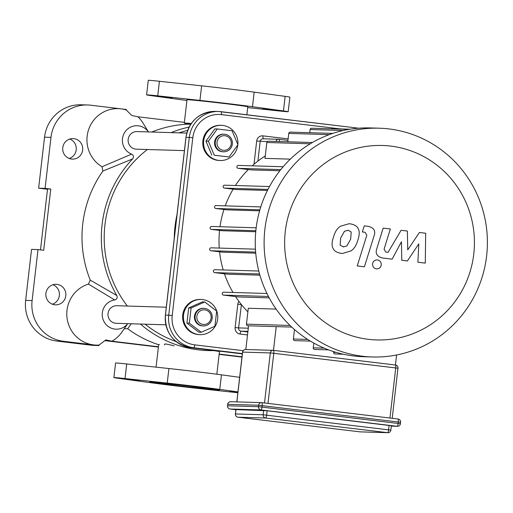 <?xml version="1.0" encoding="UTF-8"?>
<svg xmlns="http://www.w3.org/2000/svg" width="513" height="513" viewBox="0 0 513 513"><rect width="100%" height="100%" fill="white"/><g stroke="black" fill="none" stroke-linecap="round" stroke-linejoin="round"><path stroke-width="0.77" d="M99.009 345.063L98.951 345.55L93.623 344.909A31.178 30.414 -88.3 0 0 99.009 345.063L105.813 339.907L111.937 341.196A31.178 30.414 -88.3 0 0 121.979 331.994L127.756 323.671M63.42 341.28A36.68 35.782 -88.3 0 1 32.101 300.586L38 249.581L31.55 249.389L25.65 300.394A36.68 35.782 91.7 0 0 56.969 341.087L63.42 341.28L93.623 344.909A31.178 30.414 -88.3 0 1 66.902 316.694A31.178 30.414 -88.3 0 1 88.448 284.099L114.752 299.97A14.672 14.313 91.7 0 0 104.062 321.722A14.672 14.313 91.7 0 0 127.731 323.665M148.437 131.931L143.165 123.274A31.178 30.414 -88.3 0 0 137.901 116.784L131.777 115.496L126.211 109.962A31.178 30.414 -88.3 0 0 120.933 108.839L126.269 109.481L126.211 109.962M148.404 131.931A14.672 14.313 91.7 0 0 125.39 131.405A14.672 14.313 91.7 0 0 131.629 154.112L102.023 166.757A31.178 30.414 -88.3 0 1 88.512 129.949A31.178 30.414 -88.3 0 1 120.933 108.839L90.73 105.21A36.68 35.782 -88.3 0 0 87.62 104.979A36.68 35.782 -88.3 0 0 50.979 137.375L45.08 188.38L50.768 189.06L43.682 250.267L38 249.581M214.748 350.571A112.975 110.212 -88.3 0 1 208.156 350.578A112.975 110.212 -88.3 0 1 140.415 324.049M158.658 344.736A112.975 110.212 -88.3 0 1 127.66 328.743L131.257 323.774M164.545 344.928L164.635 344.14C164.833 343.704 168.02 344.281 174.202 345.877M88.448 284.099L90.25 280.124A112.975 110.212 -88.3 0 1 102.869 171.047L132.611 158.934C133.964 156.959 133.637 155.349 131.629 154.112M114.752 299.97C116.983 299.246 117.669 297.758 116.804 295.514L90.25 280.124M116.804 295.514A112.975 110.212 -88.3 0 1 132.611 158.934M127.66 328.743L124.229 328.75M158.421 346.782L111.937 341.196M171.13 132.611A112.975 110.212 -88.3 0 1 189.053 127.089M151.784 132.033A112.975 110.212 -88.3 0 1 190.092 124.12A30.594 0.584 6.6 0 1 184.302 123.094A30.594 0.584 6.6 0 1 185.058 123.056A30.594 0.584 6.6 0 1 191.227 123.524M190.259 124.98L190.137 123.768A24.72 0.475 6.6 0 1 190.746 123.736A24.72 0.475 6.6 0 1 191.067 123.748M102.869 171.047L102.023 166.757M54.673 304.773A10.273 10.016 -88.3 0 1 45.862 293.821A10.273 10.016 -88.3 0 1 56.161 284.305A10.273 10.016 -88.3 0 1 65.869 294.872A10.273 10.016 -88.3 0 1 54.673 304.773M71.531 159.049A10.273 10.016 -88.3 0 1 62.721 148.103A10.273 10.016 -88.3 0 1 73.019 138.587A10.273 10.016 -88.3 0 1 82.728 149.148A10.273 10.016 -88.3 0 1 71.531 159.049M242.021 356.817L219.173 354.073M137.901 116.784L184.391 122.37M104.851 340.638L158.389 347.064M219.141 354.361L241.982 357.099M40.495 249.882L47.542 188.964L50.768 189.06M56.969 341.087L92.507 345.352L98.951 345.55M87.62 104.979L81.169 104.787A36.68 35.782 91.7 0 0 44.535 137.183L38.635 188.188L45.08 188.38M52.339 304.196A10.273 10.016 91.7 0 0 52.922 284.753M69.197 158.472A10.273 10.016 91.7 0 0 69.781 139.036M38.635 188.188L47.51 189.252M213.613 350.603A30.594 0.584 6.6 0 1 219.455 351.623L216.839 374.227M156.067 367.148L158.677 344.595A30.594 0.584 6.6 0 1 159.428 344.55M155.048 382.441A30.594 0.584 6.6 0 1 188.098 385.808A30.594 0.584 6.6 0 1 215.069 389.514A30.594 0.584 6.6 0 1 184.616 386.578A30.594 0.584 6.6 0 1 154.291 382.48A30.594 0.584 6.6 0 1 155.048 382.441M150.784 381.928A34.993 0.673 -173.4 0 0 149.918 381.973A34.993 0.673 -173.4 0 0 184.603 386.661A34.993 0.673 -173.4 0 0 219.442 390.021A34.993 0.673 -173.4 0 0 188.592 385.776A34.993 0.673 -173.4 0 0 150.784 381.928M237.961 391.9L219.763 389.418A48.421 0.93 -173.4 0 0 167.232 383.108L125.031 378.549A17.609 0.34 -173.4 0 0 113.892 377.574A17.609 0.34 -173.4 0 0 118.625 378.357L149.597 382.576A48.421 0.93 -173.4 0 0 202.135 388.886L237.859 392.746M237.917 392.233L229.965 391.47L237.885 392.541M123.562 378.658L139.395 380.524L123.562 378.658M160.729 383.121A24.72 0.475 -173.4 0 0 160.12 383.153A24.72 0.475 -173.4 0 0 184.629 386.469A24.72 0.475 -173.4 0 0 209.24 388.841A24.72 0.475 -173.4 0 0 187.444 385.84A24.72 0.475 -173.4 0 0 160.729 383.121M113.892 377.574L115.579 362.999A17.609 0.34 6.6 0 1 126.717 363.974L168.918 368.539A48.421 0.93 6.6 0 1 221.449 374.843L239.642 377.324M184.302 123.094L187.001 99.778A30.594 0.584 6.6 0 1 187.758 99.74A30.594 0.584 6.6 0 1 220.808 103.107A30.594 0.584 6.6 0 1 247.779 106.813L246.856 114.784M288.184 111.719L289.871 97.149A17.609 0.34 -173.4 0 0 285.138 96.367L254.159 92.141A48.421 0.93 -173.4 0 0 201.622 85.838L159.428 81.272A17.609 0.34 -173.4 0 0 148.283 80.304L146.596 94.873A17.609 0.34 6.6 0 1 157.741 95.848L199.942 100.407A48.421 0.93 6.6 0 1 252.473 106.717L283.452 110.943A17.609 0.34 6.6 0 1 288.184 111.719A17.609 0.34 6.6 0 1 277.039 110.744L247.689 107.576M156.273 95.957L172.105 97.823L156.273 95.957M262.874 108.756L278.706 110.622L262.874 108.756M186.918 100.497A48.421 0.93 6.6 0 1 182.307 99.881L151.335 95.655A17.609 0.34 6.6 0 1 146.596 94.873M419.397 232.492L407.726 249.869L407.36 231.049L401.083 230.292L388.052 252.338L385.821 252.069L384.083 249.171L390.342 228.984L383.16 228.125L376.766 248.786C375.131 253.569 377.081 256.647 382.621 258.013L392.137 259.142L401.435 241.764L401.775 260.296L407.393 260.97L418.813 243.848L417.883 262.233L425.29 263.118L425.675 233.248L419.397 232.492M343.107 246.881L346.814 246.003L350.655 239.225L351.193 231.998L348.276 230.331L344.512 231.196L340.658 238.026L340.138 245.201L343.678 246.92M348.276 230.331L347.699 230.286M351.078 250.876C354.239 248.683 356.49 245.086 357.83 240.09C359.607 235.095 359.696 231.222 358.08 228.465C357.022 226.137 354.432 224.598 350.296 223.854L348.904 223.751L340.247 226.323C337.092 228.509 334.835 232.12 333.476 237.166C331.712 242.11 331.635 245.971 333.245 248.734C334.322 251.069 336.932 252.608 341.081 253.351L342.472 253.46L351.078 250.876M364.416 266.779L374.15 235.614C375.805 230.837 373.868 227.753 368.334 226.361L364.249 225.874L362.345 231.959L365.109 232.293L366.833 235.198L357.24 265.92L364.416 266.779M377.433 259.924C374.746 259.86 373.124 261.175 372.56 263.868C372.496 266.619 373.772 268.286 376.395 268.857C379.081 268.921 380.704 267.606 381.268 264.913C381.332 262.162 380.056 260.501 377.433 259.924L377.042 259.899M376.395 268.857L376.786 268.889M276.225 326.627L273.48 350.366L395.433 365.006L396.594 354.983M235.98 409.605L267.132 410.772L391.291 425.732M248.561 325.793L245.817 349.52M276.116 309.089L248.286 308.249L246.445 324.139A1.468 1.43 91.7 0 0 247.824 325.774L291.769 327.095M333.713 351.642L333.636 352.328A1.468 1.43 91.7 0 0 335.008 353.964L343.306 354.214M313.809 343.075L313.257 347.82A1.468 1.43 91.7 0 0 314.636 349.456L328.589 349.872M294.475 329.532L293.385 338.997A1.468 1.43 91.7 0 0 294.763 340.638L310.384 341.107M235.544 296.559A99.772 97.329 91.7 0 0 244.419 308.133A99.772 97.329 91.7 0 0 247.869 311.821M265.259 155.952A99.772 97.329 91.7 0 0 252.236 165.827M248.311 169.553A99.772 97.329 91.7 0 0 235.403 185.507M233.139 189.156A99.772 97.329 91.7 0 0 225.226 205.848M223.976 209.477A99.772 97.329 91.7 0 0 220 226.714M219.551 230.369A99.772 97.329 91.7 0 0 219.256 248.074M219.583 251.793A99.772 97.329 91.7 0 0 223.213 269.953M224.438 273.801A99.772 97.329 91.7 0 0 232.998 292.468M223.815 292.192A1.468 1.43 91.7 0 0 222.219 293.545A1.468 1.43 91.7 0 0 223.476 295.11L238.975 296.969L269.203 297.88M214.985 269.71A1.468 1.43 91.7 0 0 213.395 271.063A1.468 1.43 91.7 0 0 214.652 272.627L227.766 274.199L259.899 275.167M211.247 247.837A1.468 1.43 91.7 0 0 209.65 249.19A1.468 1.43 91.7 0 0 210.907 250.754L222.841 252.184L255.737 253.172M211.702 226.47A1.468 1.43 91.7 0 0 210.106 227.823A1.468 1.43 91.7 0 0 211.369 229.388L222.751 230.754L255.737 231.741M259.892 209.817L215.793 208.496L227.105 209.849L259.604 210.83M267.972 189.419L224.431 188.104L236.204 189.521L267.446 190.458M280.784 169.611L238.147 168.328L251.274 169.906L279.867 170.765M312.398 142.518L268.28 141.197A1.468 1.43 91.7 0 0 266.818 142.492L264.977 158.376L290.332 159.139M349.096 129.372L311.571 128.244A1.468 1.43 91.7 0 0 310.108 129.539L309.743 132.7M332.815 133.393L290.23 132.117A1.468 1.43 91.7 0 0 288.761 133.412L287.793 141.78M215.793 208.496A1.468 1.43 -88.3 0 1 214.537 206.931A1.468 1.43 -88.3 0 1 216.133 205.578M224.431 188.104A1.468 1.43 -88.3 0 1 223.174 186.546A1.468 1.43 -88.3 0 1 224.765 185.193M238.147 168.328A1.468 1.43 -88.3 0 1 236.891 166.77A1.468 1.43 -88.3 0 1 238.481 165.417M350.065 129.212L332.418 128.686A1.468 1.43 91.7 0 0 331.719 128.846M379.197 128.199L370.328 127.929A114.444 111.642 91.7 0 0 255.557 233.979A114.444 111.642 91.7 0 0 353.739 355.984A114.444 111.642 91.7 0 0 363.454 356.715L372.316 356.977A114.444 111.642 91.7 0 0 487.35 245.945A114.444 111.642 91.7 0 0 379.197 128.199A114.444 111.642 91.7 0 0 264.419 234.249A114.444 111.642 91.7 0 0 362.608 356.253A114.444 111.642 91.7 0 0 372.316 356.977M368.353 339.317A97.278 94.899 -88.3 0 1 303.51 184.597A97.278 94.899 -88.3 0 1 466.734 204.193A97.278 94.899 -88.3 0 1 368.353 339.317M174.253 238.372A115.912 113.072 -88.3 0 1 176.998 214.665M237.801 144.935A17.609 17.173 -88.3 0 1 237.801 144.961A17.609 17.173 -88.3 0 1 220.212 160.511L219.41 160.486A17.609 17.173 -88.3 0 1 202.77 142.37A17.609 17.173 -88.3 0 1 220.468 125.287L221.27 125.313A17.609 17.173 -88.3 0 1 237.846 144.544M231.235 143.864A7.336 7.156 -88.3 0 1 219.846 148.898A7.336 7.156 -88.3 0 1 221.308 136.278A7.336 7.156 -88.3 0 1 231.235 143.864M232.338 144.025A8.804 8.586 91.7 0 0 224.072 134.207A8.804 8.586 91.7 0 0 215.223 142.742A8.804 8.586 91.7 0 0 223.54 151.803A8.804 8.586 91.7 0 0 232.338 144.025M223.54 151.803L222.899 151.784A8.804 8.586 -88.3 0 1 214.575 142.723A8.804 8.586 -88.3 0 1 223.424 134.182L224.072 134.207M232.062 130.757L237.936 144.756L229.029 156.984L214.261 155.215L208.387 141.21L217.294 128.981L232.062 130.757M214.261 155.215L229.029 156.984M211.837 155.138L205.969 141.139L208.387 141.21M205.969 141.139L214.876 128.91L217.294 128.981M220.212 160.511A17.609 17.173 -88.3 0 1 203.578 142.396A17.609 17.173 -88.3 0 1 221.27 125.313M186.751 133.085L136.965 131.584A8.804 8.586 91.7 0 0 128.135 139.741A8.804 8.586 91.7 0 0 136.432 149.187L184.411 150.623M200.064 334.649L199.262 334.623A17.609 17.173 -88.3 0 1 182.622 316.508A17.609 17.173 -88.3 0 1 200.32 299.425L201.122 299.451A17.609 17.173 -88.3 0 1 202.616 299.566A17.609 17.173 -88.3 0 1 217.724 318.336A17.609 17.173 -88.3 0 1 200.064 334.649A17.609 17.173 -88.3 0 1 183.43 316.534A17.609 17.173 -88.3 0 1 201.122 299.451M204.822 309.865A7.336 7.156 -88.3 0 1 209.714 321.536A7.336 7.156 -88.3 0 1 197.402 320.054A7.336 7.156 -88.3 0 1 204.822 309.865M204.668 308.396A8.804 8.586 91.7 0 0 195.075 316.887A8.804 8.586 91.7 0 0 203.392 325.941A8.804 8.586 91.7 0 0 212.222 317.784A8.804 8.586 91.7 0 0 204.668 308.396M203.392 325.941L202.75 325.922A8.804 8.586 -88.3 0 1 194.427 316.867A8.804 8.586 -88.3 0 1 203.276 308.326L203.924 308.345M191.099 308.018L204.764 301.977L216.678 311.09L214.928 326.23L201.263 332.27L189.342 323.158L191.099 308.018L188.681 307.941L202.346 301.907L204.764 301.977M189.342 323.158L186.924 323.087L198.845 332.193L201.263 332.27M186.924 323.087L188.681 307.941M166.289 307.21L116.817 305.722A8.804 8.586 91.7 0 0 107.987 313.885A8.804 8.586 91.7 0 0 116.284 323.325L165.84 324.812M187.591 130.424A110.038 107.352 91.7 0 0 178.986 132.848M147.411 149.514A110.038 107.352 91.7 0 0 127.352 306.043M145.121 324.19A110.038 107.352 91.7 0 0 176.087 341.568M32.101 300.586L25.65 300.394M44.535 137.183L50.979 137.375M125.031 378.549L126.717 363.974M167.232 383.108L168.918 368.539M219.763 389.418L221.449 374.843M159.428 81.272L157.741 95.848M201.622 85.838L199.942 100.407M254.159 92.141L252.473 106.717M285.138 96.367L283.452 110.943M389.944 418.044L395.741 367.943L398.011 368.257A2.937 2.937 0 0 0 395.446 365.006L273.487 350.366A2.937 0.641 96.8 0 1 273.487 350.366A2.937 0.641 96.8 0 1 273.782 353.297L395.741 367.943A2.937 0.641 -83.2 0 0 395.446 365.006A2.937 0.641 -83.2 0 0 395.433 365.006M392.221 418.313L397.941 368.263M242.63 352.13L242.636 352.104A2.937 2.86 -88.3 0 1 245.567 349.513L273.23 350.347A2.937 2.937 0 0 1 273.487 350.366A2.937 2.86 91.7 0 0 270.3 352.938L273.782 353.297L267.991 403.398M390.784 430.106L263.143 414.78A2.937 2.86 91.7 0 0 265.644 418.037A2.937 0.641 -83.2 0 0 266.632 415.145L267.132 410.772M389.091 425.412L388.585 429.785A2.937 0.641 96.8 0 1 387.604 432.677A2.937 2.86 91.7 0 0 387.854 432.696A2.937 2.937 0 0 0 390.855 430.106L391.361 425.732M235.909 409.586L235.409 413.953A2.937 2.937 0 0 0 237.974 417.204A2.937 0.641 -83.2 0 0 237.987 417.204A2.937 2.86 -88.3 0 1 235.48 413.953L235.986 409.579M237.974 417.204L359.927 431.85L237.987 417.204L265.644 418.037L387.604 432.677L359.94 431.85A2.937 2.937 0 0 0 360.19 431.869A2.937 2.86 -88.3 0 1 359.94 431.85A2.937 0.641 96.8 0 1 359.927 431.85A2.937 0.641 96.8 0 1 359.914 431.843M263.65 410.413L263.143 414.78L235.48 413.953M400.345 423.725L258.488 406.694A2.937 2.86 91.7 0 0 260.995 409.945A2.937 0.641 -83.2 0 0 261.976 407.053L262.143 405.597A2.937 0.641 -83.2 0 0 261.848 402.66A2.937 0.641 -83.2 0 0 261.842 402.66A2.937 2.86 91.7 0 0 258.661 405.232L400.512 422.263M261.861 402.667L398.005 419.012A2.937 0.641 96.8 0 1 398.017 419.012A2.937 0.641 96.8 0 1 398.312 421.942L398.146 423.398A2.937 0.641 96.8 0 1 397.165 426.297A2.937 2.86 91.7 0 0 397.415 426.316A2.937 2.937 0 0 0 400.416 423.719L400.582 422.263A2.937 2.937 0 0 0 398.017 419.012L261.848 402.66A2.937 2.937 0 0 0 261.592 402.641L230.703 401.711A2.937 2.937 0 0 0 227.701 404.308L227.772 404.308A2.937 2.86 -88.3 0 1 230.703 401.711M227.766 404.327L227.599 405.789M227.605 405.764L227.528 405.764A2.937 2.937 0 0 0 230.093 409.015A2.937 0.641 -83.2 0 0 230.106 409.021A2.937 2.86 -88.3 0 1 227.605 405.764L227.772 404.308L258.661 405.232L258.488 406.694L227.605 405.764M230.093 409.015L235.897 409.714L230.106 409.021L260.995 409.945L397.165 426.297L391.316 426.117M236.871 401.897L242.636 352.104L270.3 352.938L264.509 402.981M343.159 130.533L310.108 129.539M329.282 134.63L288.761 133.412M310.237 143.794L266.818 142.492M255.84 230.722L211.369 229.388M255.641 252.101L210.907 250.754M259.559 273.974L214.652 272.627M268.453 296.463L223.476 295.11M290.037 325.447L246.445 324.139M336.22 352.405L333.636 352.328M307.678 339.426L293.385 338.997M324.248 348.147L313.257 347.82M248.286 328.198L238.59 327.903L241.411 304.594M288.133 138.888L263.047 135.874A2.937 0.641 -83.2 0 0 263.297 138.799M257.892 161.114L260.174 141.383A2.937 2.86 -88.3 0 1 263.105 138.792L278.79 139.26A2.937 2.86 91.7 0 0 275.943 141.428M267.254 141.594L256.686 141.024L253.993 164.282M263.047 135.874A5.867 5.726 91.7 0 0 256.686 141.024M279.405 141.53A2.937 0.641 -83.2 0 0 279.053 139.279A2.937 0.641 -83.2 0 0 279.04 139.279A2.937 2.86 91.7 0 0 278.79 139.26A2.937 2.937 0 0 1 279.053 139.279L287.96 140.35L279.066 139.286M243.143 350.674L194.767 344.864A26.407 25.765 -88.3 0 1 172.214 315.559L192.785 137.779A26.407 25.765 -88.3 0 1 221.404 114.623L340.542 128.93M238.917 301.387A5.867 5.726 91.7 0 0 237.801 304.228L235.108 327.544A5.867 5.726 91.7 0 0 240.116 334.059L247.503 334.944M241.29 304.587L237.801 304.228M235.108 327.544L238.59 327.903A2.937 2.86 -88.3 0 0 241.097 331.161A2.937 0.641 -83.2 0 0 240.116 334.059M247.843 331.969L241.097 331.161L247.914 331.366M186.014 137.349L186.02 137.324A29.344 28.625 -88.3 0 1 215.325 111.404L218.609 111.501A29.344 28.625 91.7 0 0 189.297 137.42L192.785 137.779M165.449 315.129L186.02 137.324L189.297 137.42L168.732 315.2L172.214 315.559M194.767 344.864A2.937 0.641 -83.2 0 1 193.786 347.756L190.503 347.66A2.937 0.641 96.8 0 1 190.49 347.66A2.937 0.641 96.8 0 1 190.477 347.66L242.354 353.887L190.503 347.66A29.344 28.625 -88.3 0 1 165.449 315.104L168.732 315.2A29.344 28.625 91.7 0 0 193.786 347.756L242.392 353.592M221.404 114.623A2.937 0.641 -83.2 0 0 221.109 111.693A2.937 0.641 -83.2 0 0 221.097 111.687A29.344 28.625 91.7 0 0 218.609 111.501L358.658 128.205L221.122 111.693M203.469 350.437L208.156 350.578M154.33 382.159L154.291 382.48M215.107 389.187L215.069 389.514M387.854 432.696L360.19 431.869M397.415 426.316L391.316 426.13M245.567 349.513A2.937 2.937 0 0 0 242.559 352.11L236.801 401.897M238.359 165.41L283.157 166.757M224.643 185.187L269.492 186.533M216.011 205.572L260.777 206.919M256.167 227.804L211.58 226.464M266.952 293.487L223.687 292.186M258.77 271.024L214.864 269.703M255.436 249.164L211.119 247.83M190.49 347.66C173.375 343.838 165.006 332.988 165.378 315.104L185.95 137.324C189.207 120.972 198.999 112.328 215.325 111.404"/></g></svg>
